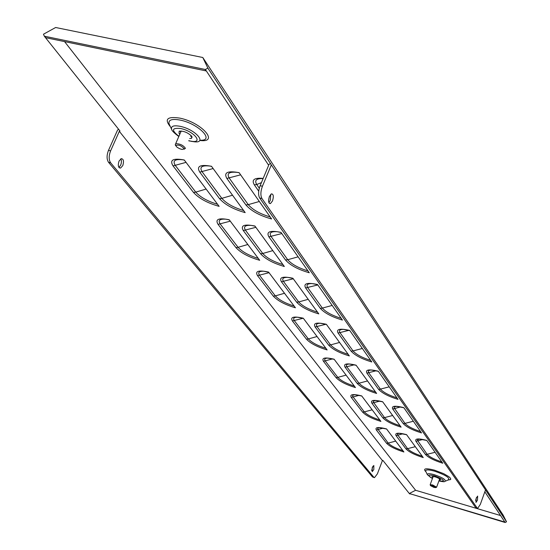 <?xml version="1.0" encoding="UTF-8"?>
<svg xmlns="http://www.w3.org/2000/svg" width="550" height="550" viewBox="0 0 550 550"><rect width="100%" height="100%" fill="white"/><g stroke="black" fill="none" stroke-linecap="round" stroke-linejoin="round"><path stroke-width="0.82" d="M432.589 485.643L430.506 485.636L433.799 487.341L435.648 487.637L432.589 485.643M435.882 487.534L436.611 487.217L432.658 484.949L430.162 484.708L430.506 485.636M175.684 145.544L177.127 147.324L179.843 148.796L182.119 149.456L184.243 148.803C181.273 145.516 178.42 144.43 175.684 145.544M184.106 149.201L185.439 148.328C183.288 145.255 180.036 143.708 175.684 143.694L175.381 145.021M268.868 202.593L270.249 200.427L270.786 194.294M272.498 200.963L270.442 203.576C268.414 203.349 268.07 200.97 269.411 196.453L271.452 193.854C273.494 194.067 273.845 196.439 272.498 200.963M120.814 158.84L121.419 160.703L121.296 163.171L120.691 165.117L118.91 167.386M119.041 161.095C117.728 165.44 118.229 167.764 120.553 168.073L122.774 165.612C124.087 161.267 123.578 158.943 121.248 158.647L119.041 161.095M475.612 500.507L476.479 497.516M477.469 500.191L475.977 502.397L476.163 498.286L477.647 496.086L477.469 500.191M372.921 466.207L371.656 470.525M372.219 467.603L372.212 471.659L373.828 469.556L373.835 465.506L372.219 467.603M432.754 477.661L431.929 476.575C434.582 476.369 437.422 477.338 440.44 479.483L440.509 479.916L439.23 480.067M189.674 138.559L191.51 138.332L191.689 136.194C187.708 132.481 183.549 130.811 179.204 131.182L179.032 133.354L179.671 134.09M484.832 491.803L505.147 522.5L506.522 521.792L503.14 515.089L202.785 57.502L55.639 27.5L43.477 34.21L44.316 36.19L205.37 69.492L207.879 68.124L202.785 57.502M118.69 129.374L117.611 129.958L108.488 150.37L110.605 150.858L119.323 131.326L119.969 130.976L45.485 37.648L206.346 70.964L268.661 165.289L260.143 185.708L262.426 186.237L271.329 164.876L207.879 68.124M119.323 131.326L382.408 460.556L382.828 460.336L409.31 493.522L415.594 490.27L500.541 515.543M64.563 41.601L415.594 490.27M425.425 454.444L415.986 441.327C414.638 438.522 418.227 438.206 426.745 440.378L442.764 463.231C434.122 460.508 428.347 457.579 425.425 454.444L427.123 454.293L417.326 440.069L419.162 439.058L426.807 440.461M405.893 448.814L396.076 435.634C394.632 432.816 398.124 432.479 406.546 434.624L423.232 457.579C414.666 454.884 408.884 451.962 405.893 448.814L407.571 448.663L397.354 434.356L397.973 433.613L399.204 433.331L406.608 434.713M403.198 423.548L392.748 409.028C391.208 405.9 394.886 405.433 403.796 407.632L421.527 432.926C412.486 430.121 406.374 426.993 403.198 423.548L404.972 423.383L394.096 407.77L394.652 406.808L396.426 406.374L403.865 407.729M382.772 417.78L371.91 403.205C370.26 400.056 373.842 399.568 382.649 401.741L401.108 427.144C392.143 424.359 386.031 421.238 382.772 417.78L384.533 417.615L373.203 401.919L373.739 400.95L375.526 400.517L382.717 401.837M378.558 389.304L366.939 373.147C365.159 369.634 368.933 368.988 378.269 371.202L398.001 399.362C388.513 396.461 382.037 393.106 378.558 389.304L380.421 389.118L368.844 372.948C367.647 371.161 368.459 370.191 371.271 370.033L378.345 371.312M357.163 383.405L345.084 367.187C343.186 363.667 346.851 362.993 356.07 365.179L376.612 393.442C367.207 390.562 360.724 387.221 357.163 383.405L359.013 383.212L346.974 366.994C345.709 365.172 346.5 364.183 349.346 364.038L356.152 365.289M245.933 204.951L226.861 178.441C223.527 172.487 227.617 170.555 239.126 172.666L271.583 218.976C259.772 215.676 251.226 211.001 245.933 204.951L248.263 204.648L229.261 178.117C226.428 173.374 229.206 171.476 237.579 172.432L239.222 172.796M219.532 198.653L199.774 172.129C196.268 166.162 200.173 164.216 211.502 166.286L245.183 212.623C233.509 209.357 224.964 204.703 219.532 198.653L221.843 198.344L202.146 171.806C199.176 167.028 201.836 165.124 210.127 166.086L211.599 166.416M285.526 259.985L268.874 236.837C266.056 231.681 270.084 230.189 280.968 232.368L309.279 272.766C298.155 269.569 290.235 265.313 285.526 259.985L287.719 259.717L271.123 236.555C268.874 232.946 270.868 231.33 277.097 231.701L281.064 232.506M260.576 253.749L243.313 230.567C240.336 225.404 244.207 223.891 254.925 226.029L284.336 266.489C273.329 263.326 265.409 259.077 260.576 253.749L262.749 253.481L245.541 230.285C243.176 226.634 245.094 225.005 251.302 225.404L255.035 226.174M320.306 308.33L305.642 287.946C303.236 283.442 307.196 282.294 317.508 284.508L342.43 320.066C331.904 316.965 324.528 313.053 320.306 308.33L322.376 308.089L307.766 287.698C305.965 284.893 307.409 283.525 312.111 283.594L317.604 284.639M296.663 302.184L281.442 281.758C278.898 277.248 282.714 276.072 292.889 278.252L318.794 313.892C308.371 310.826 300.994 306.921 296.663 302.184L298.712 301.95L283.546 281.511C281.648 278.664 283.058 277.289 287.767 277.379L292.985 278.389M386.54 443.238L376.351 429.997C374.811 427.164 378.207 426.807 386.547 428.931L403.893 451.99C395.395 449.309 389.606 446.394 386.54 443.238L388.204 443.087L377.582 428.697L378.187 427.941L379.424 427.659L386.609 429.014M362.546 412.074L351.285 397.437C349.532 394.274 353.004 393.766 361.707 395.911L380.896 421.41C372.006 418.653 365.888 415.539 362.546 412.074L364.293 411.902L352.522 396.131L353.038 395.141L354.839 394.714L361.783 396.007M335.988 377.561L323.462 361.295C321.454 357.754 325.009 357.067 334.111 359.219L355.444 387.578C346.129 384.725 339.639 381.391 335.988 377.561L337.817 377.376L325.339 361.103C324.005 359.239 324.775 358.243 327.642 358.112L334.194 359.329M193.483 192.431L173.058 165.901C169.379 159.933 173.113 157.96 184.264 159.995L219.134 206.353C207.591 203.129 199.045 198.488 193.483 192.431L195.766 192.129L175.402 165.578C172.287 160.779 174.838 158.861 183.047 159.823L184.36 160.126M235.936 247.589L218.075 224.379C214.947 219.202 218.659 217.669 229.226 219.773L259.703 260.288C248.806 257.159 240.886 252.924 235.936 247.589L238.088 247.321L220.282 224.097C217.8 220.413 219.649 218.769 225.83 219.182L229.329 219.911M273.288 296.113L257.538 275.646C254.856 271.123 258.528 269.926 268.565 272.071L295.426 307.787C285.113 304.748 277.736 300.857 273.288 296.113L275.323 295.879L259.621 275.399C257.62 272.511 258.988 271.123 263.704 271.232L268.668 272.209M351.099 351.134L338.092 333.046C336.029 329.086 339.893 328.212 349.697 330.433L371.8 361.969C361.817 358.978 354.922 355.362 351.099 351.134L353.059 350.928L340.099 332.826C338.642 330.605 339.714 329.457 343.324 329.374L349.786 330.557M328.632 345.104L315.123 326.968C312.936 322.994 316.676 322.101 326.349 324.287L349.339 355.919C339.453 352.949 332.558 349.346 328.632 345.104L330.577 344.898L317.116 326.748C315.576 324.486 316.621 323.324 320.251 323.256L326.439 324.411M306.412 339.144L292.414 320.959C290.104 316.972 293.721 316.051 303.27 318.209L327.126 349.931C317.336 346.988 310.434 343.393 306.412 339.144L308.344 338.938L294.387 320.739C292.765 318.443 293.782 317.268 297.433 317.212L303.359 318.333M268.379 164.711L270.655 163.488M206.346 70.964L205.37 69.492M45.485 37.648L44.316 36.19M506.522 521.792L271.329 164.876M262.426 186.237C260.556 191.407 260.397 195.498 261.944 198.509L259.669 197.972C258.115 194.961 258.273 190.871 260.143 185.708M477.407 508.296L475.688 507.65L477.221 508.111L261.944 198.509M477.221 508.111L477.647 508.365L480.336 504.364L485.464 490.029M475.688 507.65L259.669 197.972M374.179 477.586L372.494 476.96L374.461 477.668L377.389 473.859L382.408 460.556M110.605 150.858C108.721 155.815 108.728 159.789 110.632 162.786L108.529 162.284L372.494 476.96M108.529 162.284C106.618 159.294 106.604 155.32 108.488 150.37M110.632 162.786L373.952 477.393M179.994 131.141L180.641 131.876M190.637 136.345L191.764 136.311M505.147 522.5L409.31 493.522L504.859 522.067M438.893 480.975C442.75 481.752 444.682 481.924 444.682 481.484C446.538 480.047 443.08 477.778 434.301 474.691C429.392 473.364 427.096 473.392 427.412 474.76L425.714 471.302C425.301 469.514 428.271 469.466 434.631 471.178C446.022 475.179 450.498 478.122 448.071 479.999L445.479 481.133M432.438 478.521C426.924 475.228 427.591 474.327 434.431 475.805C444.703 479.944 446.201 481.656 438.914 480.927M426.009 471.9C422.647 468.476 425.48 467.899 434.514 470.168L443.685 473.66L448.828 476.637L450.567 478.314L450.684 479.511L447.872 480.088M171.841 129.862L171.559 129.209C170.878 126.074 173.786 125.118 180.283 126.349C196.219 129.614 208.196 144.403 192.857 141.556L190.974 141.295M199.939 140.222C215.401 141.178 198.853 123.833 180.386 120.134C171.958 118.559 168.19 119.817 169.091 123.908L169.634 125.07M188.767 140.649L189.833 140.917C204.242 144.458 194.982 131.498 180.806 128.549C171.827 127.579 171.146 130.123 178.764 136.18M199.801 140.463C219.766 143.151 201.926 122.581 179.919 118.14C167.241 116.222 164.093 119.13 170.472 126.864M263.189 178.406C254.313 177.602 251.357 179.747 254.32 184.841L258.72 191.194M205.081 69.431L206.058 70.902M44.584 36.245L45.753 37.703M409.826 494.01L409.468 493.57M504.976 522.452L504.687 522.019M292.414 320.959L303.091 318.264M325.916 348.322C317.522 345.654 311.664 342.526 308.344 338.938L317.041 336.524M315.123 326.968L325.875 324.266M348.178 354.317C339.694 351.622 333.829 348.487 330.577 344.898L339.556 342.457M338.092 333.046L348.92 330.344M370.679 360.374C362.106 357.665 356.235 354.509 353.059 350.928L362.333 348.466M257.538 275.646L269.039 272.704M294.119 306.054C285.271 303.277 279.001 299.887 275.323 295.879L284.515 293.274M218.075 224.379L230.271 221.162M258.287 258.411C248.923 255.53 242.192 251.831 238.088 247.321L247.823 244.496M173.058 165.901L186.044 162.367M217.587 204.304C207.653 201.307 200.379 197.251 195.766 192.129L206.113 189.049M323.462 361.295L332.551 358.916M354.317 386.079C346.335 383.508 340.835 380.607 337.817 377.376L346.081 375.127M351.285 397.437L359.081 395.34M379.837 420.007C372.233 417.526 367.049 414.824 364.293 411.902L372.158 409.798M376.351 429.997L383.103 428.161M402.896 450.67C395.636 448.271 390.734 445.748 388.204 443.087L395.704 441.107M281.442 281.758L293.274 278.788M317.536 312.159C308.584 309.368 302.314 305.965 298.712 301.95L308.199 299.317M305.642 287.946L317.817 284.941M341.22 318.34C332.173 315.521 325.889 312.104 322.376 308.089L332.173 305.436M243.313 230.567L255.867 227.322M282.975 264.612C273.508 261.711 266.764 257.998 262.749 253.481L272.807 250.621M268.874 236.837L281.799 233.558M307.972 270.896C298.389 267.967 291.637 264.241 287.719 259.717L298.107 256.829M199.774 172.129L213.153 168.547M243.698 210.574C233.64 207.556 226.353 203.479 221.843 198.344L232.54 195.222M226.861 178.441L240.639 174.824M270.146 216.927C259.971 213.888 252.677 209.791 248.263 204.648L259.325 201.486M259.291 188.21L256.747 184.518C254.238 180.338 256.355 178.365 263.106 178.599M254.32 184.841L256.747 184.518L261.429 182.621M269.074 202.386L268.654 201.781M345.084 367.187L354.214 364.808M375.526 391.944C367.469 389.352 361.962 386.444 359.013 383.212L367.531 380.944M366.939 373.147L376.104 370.762M396.962 397.877C388.816 395.264 383.302 392.342 380.421 389.118L389.221 386.829M371.91 403.205L379.734 401.108M400.091 425.741C392.411 423.246 387.228 420.537 384.533 417.615L392.645 415.491M392.748 409.028L400.586 406.938M420.551 431.537C412.796 429.021 407.605 426.298 404.972 423.383L413.339 421.245M396.076 435.634L402.834 433.799M422.283 456.266C414.947 453.86 410.046 451.323 407.571 448.663L415.305 446.676M415.986 441.327L422.744 439.498M441.842 461.924C434.445 459.491 429.536 456.954 427.123 454.293L435.098 452.293M436.645 487.121L439.684 478.823M175.732 145.771L175.23 144.698M175.684 143.694L181.218 130.983M270.442 203.576L269.287 203.301M120.553 168.073L119.226 167.757M427.412 474.76L432.417 478.576M169.586 124.967L171.559 129.209C171.676 130.536 174.047 132.921 178.674 136.386M191.51 138.332L192.101 136.971M189.984 141.089L188.712 140.779M430.162 484.708L433.207 476.424"/></g></svg>
